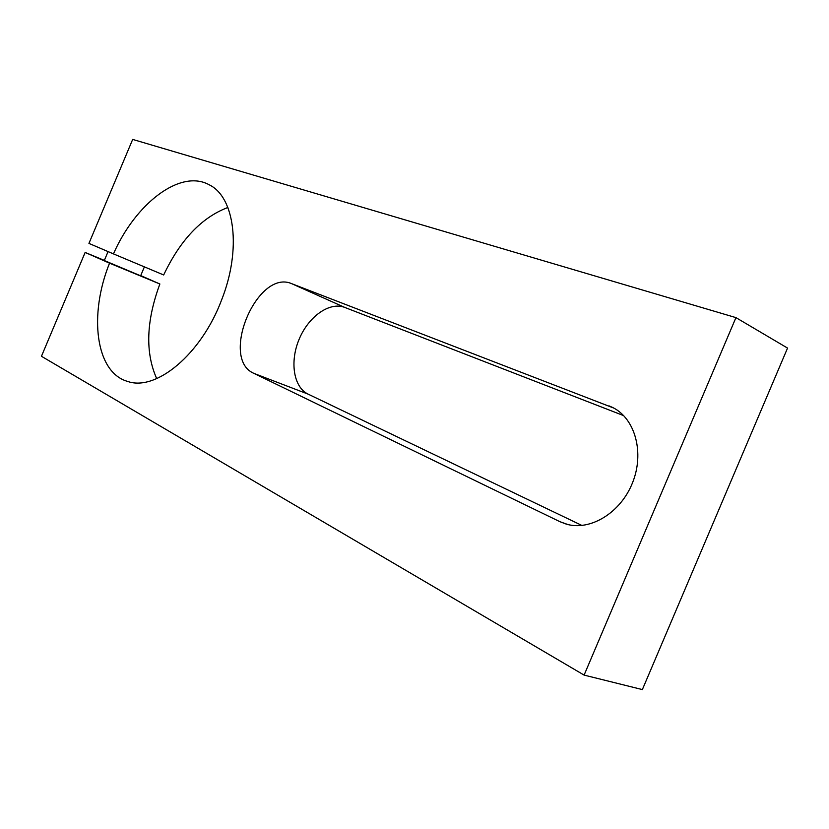 <?xml version="1.0" encoding="UTF-8"?>
<svg xmlns="http://www.w3.org/2000/svg" width="829" height="829" viewBox="0 0 829 829"><rect width="100%" height="100%" fill="white"/><g stroke="black" fill="none" stroke-linecap="round" stroke-linejoin="round"><path stroke-width="1.24" d="M109.542 263.176C88.61 314.885 95.501 372.418 127.604 381.413C155.904 391.64 201.188 354.397 221.53 300.139C241.778 249.332 234.783 196.887 209.115 184.753C180.39 168.784 135.51 203.488 113.459 253.892L88.941 243.405L132.681 139.417L735.945 317.621L584.103 675.096L41.45 356.283L85.138 252.441L109.542 263.176L159.873 283.995L140.723 275.591M156.702 378.625C145.127 352.605 146.184 321.061 159.873 283.995M108.06 251.591L104.299 260.534L140.629 275.819M609.004 405.858L612.911 407.599C635.149 418.676 644.651 452.8 632.506 482.81C620.631 512.913 590.134 531.275 566.29 524.115L559.876 521.669L253.933 373.392C219.291 358.708 257.353 268.451 291.777 283.705L613.792 408.065M85.138 252.441L104.35 260.389M584.103 675.096L642.361 689.583L787.55 348.087L735.945 317.621M623.698 415.64L344.771 307.424C329.631 301.476 308.647 316.429 299.238 339.009C289.622 361.506 293.445 387.174 308.139 394.138L581.979 525.482M113.459 253.892L163.676 274.969C180.307 239.892 201.706 217.395 227.871 207.478M253.933 373.392L308.139 394.138M344.771 307.424L291.777 283.705M559.876 521.669L567.834 524.529M140.609 275.86L144.391 266.876"/></g></svg>

